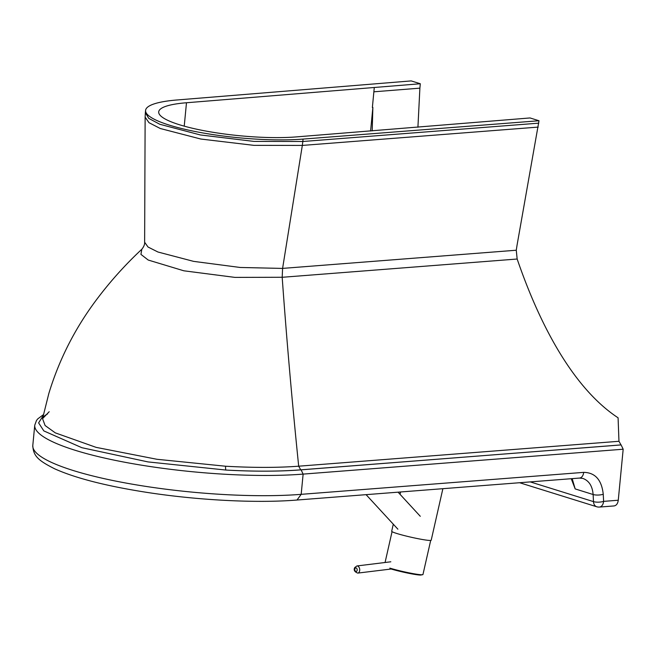 <?xml version="1.0" encoding="UTF-8"?>
<svg xmlns="http://www.w3.org/2000/svg" width="656" height="656" viewBox="0 0 656 656"><rect width="100%" height="100%" fill="white"/><g stroke="black" fill="none" stroke-linecap="round" stroke-linejoin="round"><path stroke-width="0.98" d="M571.237 478.708L575.173 488.917L572.721 480.733M145.345 112.807L145.132 117.129L148.986 122.688L160.269 128.502L200.843 139.039L253.888 145.353L302.326 145.427L302.826 141.499L253.872 141.401L200.383 134.956L159.818 124.271L148.789 118.4L145.361 112.66M618.961 441.291L298.685 466.195L300.743 469.835L621.027 444.932L618.961 441.291L618.083 417.806C571.925 387.384 538.797 322.088 517.158 259.022L516.272 250.231L517.043 245.229L539.002 120.745L303.056 139.088A95.071 18.302 -174.5 0 1 200.613 132.545A95.071 18.302 -174.5 0 1 145.583 110.405A95.071 18.302 -174.5 0 1 177.448 99.942L411.197 80.909L420.307 83.747L186.484 102.754A82.976 15.974 5.5 0 0 158.703 111.889A82.976 15.974 5.5 0 0 206.714 131.208A82.976 15.974 5.5 0 0 296.102 136.924L530.032 117.949L539.002 120.745M373.871 91.807L419.889 88.15L420.307 83.747M516.272 250.231L282.597 268.394L282.187 277.291C286.533 338.086 292.035 401.054 298.685 466.195L298.685 466.195C277.529 467.777 253.167 467.785 225.59 466.227L156.948 459.282L96.129 447.367L55.284 432.862L45.108 425.531L42.55 418.659L49.192 411.73M43.165 415.724L38.614 422.874L43.821 430.91L81.852 447.695L148.01 461.914L225.967 470.057C254.184 471.59 279.103 471.516 300.743 469.835M47.552 413.936C44.854 415.355 43.181 416.929 42.55 418.659L48.823 393.518C59.147 359.57 75.055 328.287 96.547 299.661C110.151 281.522 125.239 264.721 141.827 249.255L140.933 254.389L148.207 260.038L183.836 270.797L234.971 277.398L282.178 277.267M620.953 444.907L301.096 469.844A158.465 30.512 -174.5 0 1 225.967 470.057A3.6 0.73 -86.8 0 1 225.59 466.227M282.187 277.291L517.158 259.022M43.386 414.674L37.745 418.897L36.482 420.496L34.752 425.203A162.073 31.201 5.5 0 0 128.527 462.939A162.073 31.201 5.5 0 0 303.129 474.108L301.096 469.844M296.996 500.028L579.51 478.068A7.2 4.756 -94.4 0 0 579.51 478.068A7.2 4.756 -94.4 0 0 583.676 472.369L301.178 494.337A162.073 31.201 -174.5 0 1 126.583 483.169A162.073 31.201 -174.5 0 1 32.8 445.432C33.251 456.035 38.187 460.479 54.653 468.802C74.612 477.765 103.558 485.342 141.475 491.524C193.75 500.069 255.438 503.472 297.004 500.028L301.178 494.337L303.129 474.108L623.175 449.221L621.134 444.965M374.256 87.814L372.37 107.461L372.862 107.42L372.198 130.872M372.862 107.42L370.599 130.995M419.889 88.15L417.921 127.231M623.175 449.221L618.264 500.233L603.61 501.373A7.2 4.756 85.6 0 1 599.436 507.063A7.2 7.2 0 0 1 596.73 506.76A7.2 5.199 -72.7 0 1 593.483 501.619L530.204 481.898M599.436 507.063L614.073 505.932C616.394 505.53 617.788 503.628 618.264 500.233M579.494 478.06L582.897 478.429C589.014 480.717 592.425 486.08 593.122 494.517L593.483 501.619A7.2 2.255 -2.9 0 0 603.61 501.373L603.249 494.263C601.675 479.856 595.148 472.558 583.676 472.369M282.597 268.419L240.162 267.468L193.594 261.367L157.94 252.011L148.026 247.017L144.632 242.228M393.288 524.193L391.689 531.245A20.262 1.533 12.8 0 0 396.913 533.517A20.262 1.533 12.8 0 0 418.471 538.773A20.262 1.533 12.8 0 0 431.205 540.208L442.882 488.687M430.697 540.421L422.956 574.533A19.811 1.501 -167.2 0 1 422.89 574.623A19.811 1.501 -167.2 0 1 410.18 573.073A19.811 1.501 -167.2 0 1 389.836 568.121M572.188 478.634L575.173 488.917L593.122 494.517A7.2 2.255 -2.9 0 0 603.249 494.263M538.765 123.156L302.826 141.499L303.056 139.088M282.597 268.394L302.326 145.427L538.215 127.092M186.484 102.754L184.229 126.157M390.263 568.736A18.458 1.394 12.8 0 0 410.271 573.598A18.458 1.394 12.8 0 0 421.505 574.763M357.766 573.098A3.6 2.37 -97 0 0 359.299 571.86A3.6 2.37 -97 0 0 359.34 567.899A3.6 2.37 -97 0 0 356.897 565.956L354.74 567.555C353.477 570.015 354.486 571.86 357.766 573.098L391.14 569.014M355.003 568.522A1.804 1.181 83 0 1 356.667 568.334A1.804 1.181 83 0 1 356.971 570.859A1.804 1.181 83 0 1 355.306 571.056A1.804 1.181 83 0 1 355.003 568.522M572.926 481.291L572.77 480.864M572.918 481.25L571.737 478.667M145.345 112.816L145.583 110.405M596.73 506.76L519.609 482.726M141.819 249.264C143.844 246.689 144.787 244.385 144.632 242.351L145.132 117.129M34.752 425.203L32.8 445.432M392.058 531.655L385.064 562.504M390.123 568.703C400.955 571.835 410.713 573.943 419.405 575.025L422.89 574.623M400.595 491.975L400.053 494.337M390.828 561.79L356.897 565.956M420.291 516.305L398.069 492.172M397.889 529.187L366.081 494.657"/></g></svg>
